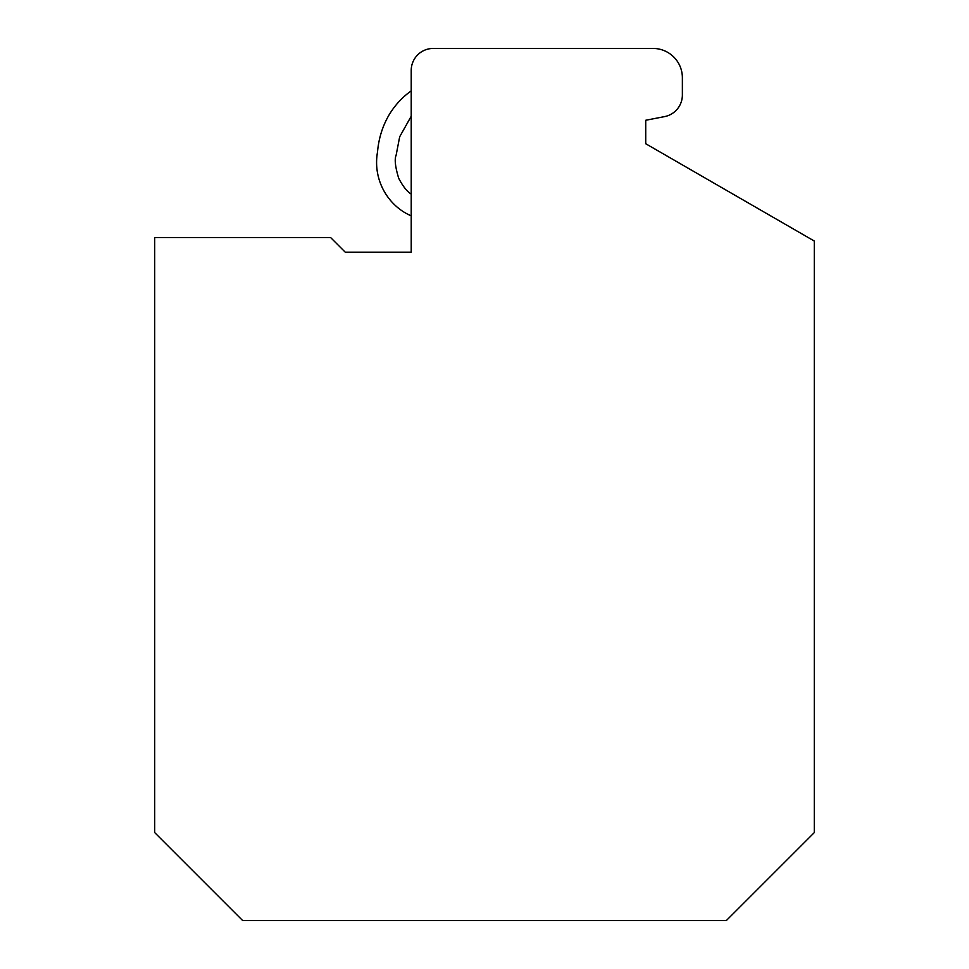 <?xml version="1.0" encoding="UTF-8"?>
<svg xmlns="http://www.w3.org/2000/svg" width="969" height="969" viewBox="0 0 969 969"><rect width="100%" height="100%" fill="white"/><g stroke="black" fill="none" stroke-linecap="round" stroke-linejoin="round"><path stroke-width="1.45" d="M154.713 832.601L242.662 920.55L726.338 920.55L814.287 832.601L814.287 241.039L645.729 143.727L645.729 120.265L664.577 116.607A21.984 21.984 0 0 0 682.37 95.023L682.37 77.762A29.312 29.312 0 0 0 653.058 48.45L433.204 48.45A21.984 21.984 0 0 0 411.219 70.434L411.219 252.182L345.255 252.182L330.599 237.526L154.713 237.526L154.713 832.601M411.207 215.821C388.957 206.458 372.435 180.779 377.51 152.024C378.673 138.458 382.549 126.043 389.15 114.778C394.855 105.306 402.208 97.324 411.219 90.844M411.231 194.066C407.113 191.644 402.947 186.399 398.707 178.308C395.243 166.898 394.383 159.207 396.115 155.246L399.676 136.774L411.219 116.232"/></g></svg>
